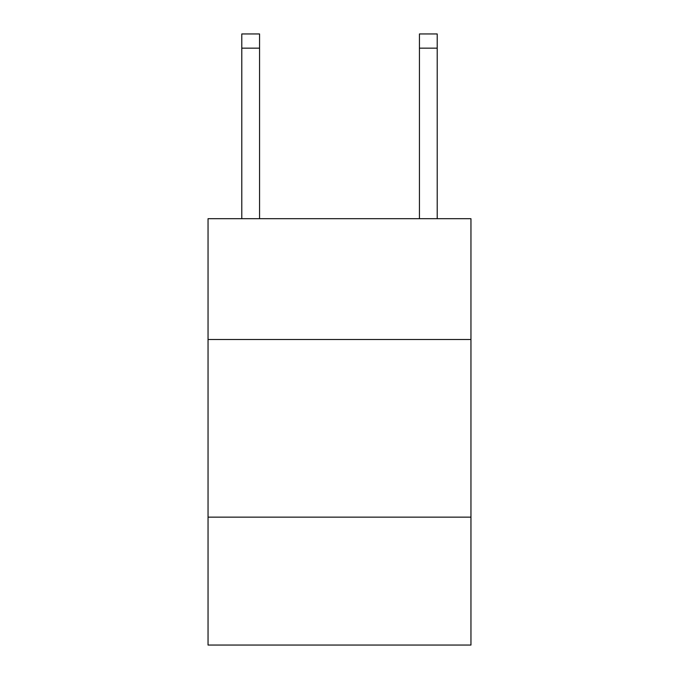 <?xml version="1.0" encoding="UTF-8"?>
<svg xmlns="http://www.w3.org/2000/svg" width="679" height="679" viewBox="0 0 679 679"><rect width="100%" height="100%" fill="white"/><g stroke="black" fill="none" stroke-linecap="round" stroke-linejoin="round"><path stroke-width="1.02" d="M470.954 339.5L470.954 218.697L208.046 218.697L208.046 339.5L470.954 339.5L470.954 645.05L208.046 645.05L208.046 339.5M470.954 517.143L208.046 517.143M259.556 218.697L259.556 48.158L241.792 48.158L241.792 33.95L259.556 33.95L259.556 48.158M241.792 218.697L241.792 48.158M437.208 218.697L437.208 33.95L419.444 33.95L419.444 218.697M419.444 48.158L437.208 48.158"/></g></svg>
